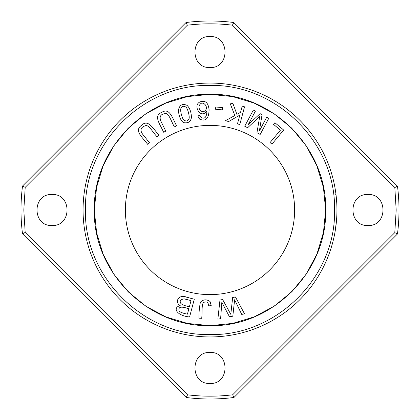 <?xml version="1.0" encoding="UTF-8"?>
<svg xmlns="http://www.w3.org/2000/svg" width="420" height="420" viewBox="0 0 420 420"><rect width="100%" height="100%" fill="white"/><g stroke="black" fill="none" stroke-linecap="round" stroke-linejoin="round"><path stroke-width="0.63" d="M394.795 232.649L397.478 233.961A189 189 0 0 0 397.499 186.233L394.821 187.541L232.454 25.179C217.418 23.363 202.388 23.368 187.352 25.2L25.205 187.352L23.819 210L25.179 232.459L187.546 394.821C202.582 396.637 217.613 396.632 232.649 394.8L394.795 232.649L396.181 210L394.821 187.541M232.454 25.179L233.767 22.502A189 189 0 0 0 186.039 22.523L187.352 25.205M25.205 187.352L22.523 186.039A189 189 0 0 0 22.502 233.767L25.179 232.459M165.8 131.15L161.117 121.658C158.933 116.755 160.429 114.061 165.601 113.579C168.641 112.838 171.26 121.343 174.379 126.919L176.558 125.843C172.09 117.033 169.365 107.567 161.8 112.329C153.274 115.952 159.747 123.664 163.622 132.227L165.8 131.15M194.292 299.224L186.491 297.155C179.135 293.843 173.969 301.865 180.196 305.582C171.712 307.933 177.587 315.998 189.588 316.948L194.292 299.224M235.457 296.971L232.654 297.528L230.795 314.339L222.621 299.528L219.975 300.053L217.865 319.174L220.626 318.623L221.834 302.3L229.504 316.853L232.811 316.192L234.617 299.754L241.731 314.417L244.545 313.856L235.457 296.971M149.557 142.784L142.905 134.558C139.697 130.247 140.564 127.292 145.504 125.69C148.307 124.294 152.728 132.017 156.996 136.773L158.886 135.245C152.597 127.633 147.856 118.996 141.519 125.302C134.001 130.714 142.013 136.815 147.667 144.312L149.557 142.784M211.239 305.687L210.042 301.487C206.514 299.103 203.306 299.324 200.424 302.153C199.458 306.653 198.944 311.987 198.891 318.155L201.689 318.313C202.477 312.848 201.332 303.387 203.921 302.342C206.766 301.235 208.357 302.405 208.698 305.844L211.239 305.687M283.7 130.058L274.911 122.708L273.525 124.367L280.455 130.163L270.076 142.569L271.934 144.123L283.7 130.058M222.658 107.62L215.765 107L215.565 109.258L222.453 109.877L222.658 107.62M197.72 115.873L199.605 119.096C205.664 121.811 208.824 118.708 209.102 109.788C208.42 103.688 206.094 100.879 202.12 101.367C190.885 102.874 200.555 120.808 206.929 110.822C206.74 117.259 204.74 119.453 200.923 117.401L199.936 115.537L197.72 115.873M316.853 165.743L323.426 187.435L325.657 210L323.453 232.439L316.948 254.032M316.853 254.258L306.201 274.192L291.884 291.68L274.433 306.038L254.525 316.743M254.258 316.853L232.685 323.405L210.252 325.657M210 325.657L187.577 323.453L166.005 316.964M165.727 316.848L145.856 306.233L128.41 291.974M128.195 291.758L113.904 274.349L103.252 254.504M103.136 254.226L96.637 232.885L94.348 210.688M94.343 209.486L96.6 187.309L103.052 165.968M103.147 165.743L113.773 145.856L128.042 128.399M128.221 128.221L145.63 113.92L165.475 103.257M165.764 103.136L187.325 96.595L209.748 94.343M210 94.343L232.439 96.548L254.027 103.052M254.258 103.147L274.144 113.767L291.601 128.037M291.779 128.221L306.091 145.646L316.754 165.506M294.625 210A84.625 84.625 0 0 1 210 294.625A84.625 84.625 0 0 1 125.375 210A84.625 84.625 0 0 1 210 125.375A84.625 84.625 0 0 1 294.625 210M244.545 106.822L242.203 106.192L240.555 112.334L236.901 114.377L232.995 103.724L229.903 102.895L234.838 115.511L225.482 120.698L228.659 121.548L239.809 115.117L237.458 123.905L239.799 124.53L244.545 106.822M184.658 122.782C188.617 123.191 190.869 121.391 191.41 117.369C191.284 112.208 189.845 108.213 187.1 105.378C182.469 103.378 179.597 104.9 178.484 109.94C178.532 116.219 181.566 122.771 184.658 122.782M268.795 118.267L266.726 117.164L259.392 130.946L262.048 114.671L260.116 113.647L248.199 124.688L255.413 111.137L253.349 110.04L244.729 126.221L247.611 127.759L259.723 116.429L256.951 132.731L260.174 134.447L268.795 118.267M83.06 210A126.94 126.94 0 0 1 210 83.06A126.94 126.94 0 0 1 336.94 210A126.94 126.94 0 0 1 210 336.94A126.94 126.94 0 0 1 83.06 210M334.808 186.827L334.756 186.553L334.808 186.827M334.672 186.107L334.619 185.845L334.672 186.107M334.604 185.761L334.814 186.853M335.853 193.436L336.656 201.542M335.738 192.57L336.142 195.783M335.853 226.601L336.583 219.513M336.452 221.12L336.509 220.453M336.635 218.773L336.352 218.773M336.383 221.87L334.892 232.722A126.94 126.94 0 0 0 336.735 217.208L336.63 218.904M336.63 201.112L336.667 201.647M335.701 192.308L335.648 191.929M334.897 187.331L334.604 185.75M336.599 200.676L336.62 200.949M336.147 224.154L335.9 226.233M335.05 231.84L334.892 232.722M94.343 210C92.752 148.197 148.197 92.752 210 94.343C271.803 92.752 327.248 148.197 325.657 210C327.248 271.803 271.803 327.248 210 325.657C148.197 327.248 92.752 271.803 94.343 210M187.546 394.821L186.233 397.499A189 189 0 0 0 233.961 397.478L232.649 394.795M210 383.486C189.992 384.421 189.992 351.519 210 352.454C230.008 351.519 230.008 384.421 210 383.486M210 67.546C189.992 68.481 189.992 35.579 210 36.514C230.008 35.579 230.008 68.481 210 67.546M367.973 225.514C347.965 226.453 347.959 193.547 367.973 194.486C387.975 193.547 387.98 226.453 367.973 225.514M52.027 225.514C32.025 226.453 32.02 193.547 52.027 194.486C72.035 193.547 72.041 226.453 52.027 225.514M336.583 219.534L336.331 219.035M335.207 230.89L335.291 230.407M335.827 226.784L335.9 226.202M334.971 187.719L334.913 187.399M199.925 104.533C202.671 100.228 208.772 106.748 205.475 110.276C202.382 114.324 196.849 108.591 199.925 104.533M180.91 108.491C182.081 106.118 183.761 105.677 185.955 107.168C187.651 108.15 190.029 117.028 188.932 119.002C187.808 121.165 186.144 121.538 183.944 120.12C182.238 119.175 179.886 110.187 180.91 108.491M191.032 300.594L189.415 306.689C181.351 305.225 178.573 302.867 181.088 299.623L184.07 298.841L191.032 300.594M188.864 308.779L187.441 314.139C180.763 312.895 177.975 311.189 179.078 309.01C179.093 306.658 182.353 306.579 188.864 308.779M186.233 397.499L22.502 233.767M22.523 186.039L186.039 22.523M233.767 22.502L397.499 186.233M397.478 233.961L233.961 397.478M334.541 210C336.247 276.549 276.549 336.247 210 334.541C143.451 336.247 83.753 276.549 85.46 210C83.753 143.451 143.451 83.753 210 85.46C276.549 83.753 336.247 143.451 334.541 210M336.268 200.035L336.551 200.035L336.268 200.03M335.695 194.408L335.979 194.408M336.383 201.605L336.667 201.605M336.467 216.941L336.756 216.941"/></g></svg>

